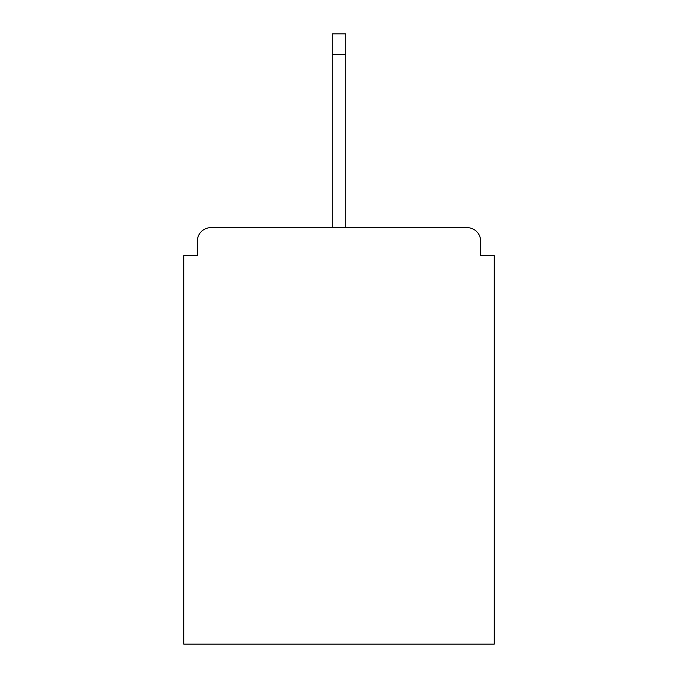 <?xml version="1.0" encoding="UTF-8"?>
<svg xmlns="http://www.w3.org/2000/svg" width="678" height="678" viewBox="0 0 678 678"><rect width="100%" height="100%" fill="white"/><g stroke="black" fill="none" stroke-linecap="round" stroke-linejoin="round"><path stroke-width="1.02" d="M480.685 255.708L480.685 241.224L480.685 255.708L494.262 255.708L494.262 644.1L183.738 644.1L183.738 255.708L197.315 255.708L197.315 241.224L197.315 255.708M332.212 54.723L332.212 33.9L345.788 33.9L345.788 54.723L332.212 54.723L332.212 227.647L210.892 227.647L467.108 227.647A13.577 13.577 0 0 1 480.685 241.224M332.212 227.647L210.892 227.647A13.577 13.577 0 0 0 197.315 241.224M345.788 54.723L345.788 227.647"/></g></svg>
